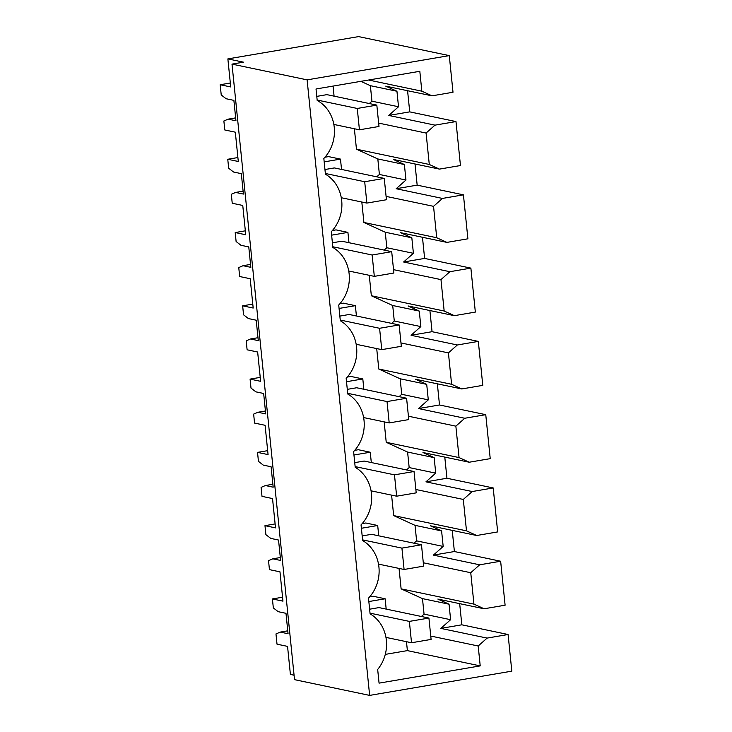 <?xml version="1.0" encoding="UTF-8"?>
<svg xmlns="http://www.w3.org/2000/svg" width="732" height="732" viewBox="0 0 732 732"><rect width="100%" height="100%" fill="white"/><g stroke="black" fill="none" stroke-linecap="round" stroke-linejoin="round"><path stroke-width="1.1" d="M307.111 79.861L449.283 55.614L358.598 36.6L227.872 58.899L243.445 62.165L231.998 64.114L294.52 679.653L369.642 695.4L307.111 79.861L231.998 64.114M230.324 83.009L220.186 84.738L221.229 94.968L226.096 98.738L233.883 100.366L235.951 120.78L228.164 119.151L223.873 120.99L224.779 129.967L235.32 132.181L238.293 161.488L227.762 159.274L228.668 168.25L233.535 172.011L241.322 173.649L243.399 194.062L235.613 192.425L243.097 191.153M245.339 230.827L235.201 232.556L245.742 234.762L242.759 205.454L232.227 203.249L231.312 194.273L235.613 192.425M235.201 232.556L236.116 241.523L240.984 245.293L248.77 246.922L250.838 267.336L243.051 265.707L250.545 264.426M252.778 304.1L242.649 305.83L253.18 308.044L250.207 278.736L239.666 276.522L238.76 267.555L243.051 265.707M242.649 305.83L243.555 314.806L248.423 318.576L256.209 320.204L258.286 340.618L250.5 338.98L257.984 337.708M260.226 377.383L250.088 379.112L260.629 381.317L257.646 352.01L247.114 349.805L246.199 340.828L250.5 338.98M250.088 379.112L251.003 388.088L255.871 391.849L263.657 393.477L265.725 413.891L257.938 412.262L265.432 410.981M267.665 450.656L257.536 452.385L268.068 454.599L265.094 425.292L254.553 423.078L253.647 414.111L257.938 412.262M257.536 452.385L258.442 461.361L263.31 465.131L271.096 466.76L273.173 487.173L265.387 485.545L272.871 484.264M275.113 523.938L264.975 525.668L275.516 527.873L272.533 498.565L262.001 496.36L261.086 487.384L265.387 485.545M264.975 525.668L265.89 534.644L270.758 538.404L278.544 540.042L280.612 560.447L272.826 558.818L280.319 557.537M282.552 597.221L272.423 598.941L282.955 601.155L279.981 571.848L269.44 569.633L268.534 560.666L272.826 558.818M272.423 598.941L273.329 607.917L278.197 611.687L285.983 613.315L288.06 633.729L280.274 632.1L287.758 630.819M294.072 675.206L290.403 674.437L287.548 646.383L277.016 644.178L275.973 633.939L280.274 632.1M227.872 58.899L230.726 86.943L220.186 84.738M369.642 695.4L511.814 671.153L508.09 634.507L487.1 638.094L478.197 645.999L480.21 665.891L379.066 683.139L377.675 669.451A36.17 32.483 101.8 0 0 370.09 613.855L368.498 598.145A36.17 32.483 101.8 0 0 362.651 540.582L361.05 524.871A36.17 32.483 101.8 0 0 355.203 467.3L353.611 451.589A36.17 32.483 101.8 0 0 347.764 394.026L346.163 378.316A36.17 32.483 101.8 0 0 340.316 320.744L338.724 305.034A36.17 32.483 101.8 0 0 332.877 247.471L331.276 231.751A36.17 32.483 101.8 0 0 325.429 174.189L323.837 158.478A36.17 32.483 101.8 0 0 317.194 100.467L316.023 88.993L419.82 71.288L421.833 91.18L368.617 80.026M449.283 55.614L453.007 92.25L432.017 95.837L421.833 91.18M407.578 90.713L409.728 111.868L388.738 115.446L398.519 106.753L396.945 91.244L370.374 85.681L360.885 81.344M455.99 121.567L434.991 125.145L426.088 133.05L429.281 164.462L439.456 169.11L460.455 165.533L455.99 121.567L409.728 111.868M415.017 163.986L417.167 185.141L396.177 188.728L405.958 180.035L404.384 164.526L377.822 158.954L356.457 149.191L354.38 128.75M463.429 194.84L442.439 198.427L433.536 206.333L436.72 237.735L446.904 242.393L467.894 238.806L463.429 194.84L417.167 185.141M422.465 237.269L424.615 258.423L403.616 262.001L413.406 253.309L411.832 237.799L385.261 232.236L363.896 222.464L361.818 202.023M470.877 268.122L449.878 271.7L440.975 279.606L444.168 311.018L454.343 315.666L475.343 312.088L470.877 268.122L424.615 258.423M429.904 310.542L432.054 331.697L411.064 335.283L420.845 326.591L419.271 311.082L392.709 305.509L371.344 295.746L369.267 275.305M478.316 341.396L457.326 344.982L448.423 352.888L451.607 384.291L461.791 388.948L482.781 385.361L478.316 341.396L432.054 331.697M437.352 383.824L439.502 404.979L418.503 408.557L428.293 399.864L426.71 384.364L400.148 378.792L378.783 369.02L376.706 348.578M485.755 414.678L464.765 418.256L455.862 426.161L459.055 457.573L469.23 462.221L490.23 458.644L485.755 414.678L439.502 404.979M444.791 457.097L446.941 478.252L425.951 481.839L435.732 473.147L434.158 457.637L407.596 452.065L386.231 442.302L384.154 421.861M493.203 487.951L472.213 491.538L463.31 499.444L466.494 530.846L476.678 535.504L497.668 531.917L493.203 487.951L446.941 478.252M452.239 530.38L454.389 551.535L433.39 555.112L443.18 546.429L441.597 530.92L415.035 525.347L393.67 515.584L391.593 495.143M500.642 561.234L479.652 564.811L470.749 572.726L473.943 604.129L484.117 608.777L505.107 605.199L500.642 561.234L454.389 551.535M459.678 603.653L461.828 624.808L440.838 628.395L450.619 619.702L424.057 614.13L421.403 616.481M508.09 634.507L461.828 624.808M237.891 157.545L227.762 159.274M228.164 119.151L235.658 117.87M432.017 95.837L385.755 86.138L396.945 91.244M487.1 638.094L440.838 628.395M478.197 645.999L430.755 636.053M480.21 665.891L407.385 650.62L406.48 641.699M407.385 650.62L385.288 654.39M434.991 125.145L388.738 115.446M439.456 169.11L393.203 159.411L404.384 164.526M442.439 198.427L396.177 188.728M446.904 242.393L400.642 232.694L411.832 237.799M449.878 271.7L403.616 262.001M454.343 315.666L408.09 305.967L419.271 311.082M457.326 344.982L411.064 335.283M461.791 388.948L415.529 379.249L426.71 384.364M464.765 418.256L418.503 408.557M469.23 462.221L422.977 452.522L434.158 457.637M472.213 491.538L425.951 481.839M476.678 535.504L430.416 525.805L441.597 530.92M479.652 564.811L433.39 555.112M484.117 608.777L437.855 599.078L449.045 604.193L422.483 598.62L424.057 614.13M450.619 619.702L449.045 604.193M473.943 604.129L401.118 588.857L422.483 598.62M401.118 588.857L399.041 568.416M413.964 543.208L416.609 540.857L415.035 525.347M406.516 469.926L409.17 467.574L407.596 452.065M399.077 396.653L401.722 394.301L400.148 378.792M391.629 323.37L394.283 321.019L392.709 305.509M384.19 250.097L386.835 247.745L385.261 232.236M376.742 176.815L379.396 174.463L377.822 158.954M369.303 103.541L371.947 101.19L370.374 85.681M371.307 462.551L370.255 452.22L358.341 449.723L354.745 450.336M378.746 535.824L377.694 525.494L365.79 522.996L362.194 523.609M363.859 389.268L362.807 378.938L350.903 376.44L347.307 377.053M348.972 242.713L347.92 232.383L336.015 229.885L332.42 230.498M356.42 315.986L355.368 305.665L343.454 303.167L339.858 303.78M386.185 609.106L385.142 598.776L373.228 596.278L369.633 596.891M341.533 169.431L340.481 159.1L328.567 156.611L324.971 157.224M398.519 106.753L371.947 101.19M426.088 133.05L378.645 123.104M429.281 164.462L356.457 149.191M405.958 180.035L379.396 174.463M433.536 206.333L386.093 196.386M436.72 237.735L363.896 222.464M413.406 253.309L386.835 247.745M440.975 279.606L393.532 269.66M444.168 311.018L371.344 295.746M420.845 326.591L394.283 321.019M448.423 352.888L400.98 342.942M451.607 384.291L378.783 369.02M428.293 399.864L401.722 394.301M455.862 426.161L408.419 416.215M459.055 457.573L386.231 442.302M435.732 473.147L409.17 467.574M463.31 499.444L415.868 489.498M466.494 530.846L393.67 515.584M443.18 546.429L416.609 540.857M470.749 572.726L423.306 562.771M334.085 96.157L333.06 86.083M370.255 452.22L353.959 454.993M377.694 525.494L361.398 528.275M362.807 378.938L346.51 381.72M347.92 232.383L331.623 235.164M355.368 305.665L339.072 308.437M385.142 598.776L368.846 601.548M340.481 159.1L324.185 161.882M362.175 535.916L371.554 534.314L421.476 544.782L423.645 566.138L404.091 569.478L401.923 548.122L421.476 544.782M354.727 462.642L364.115 461.041L414.038 471.509L416.206 492.865L396.643 496.195L394.475 474.839L414.038 471.509M347.288 389.36L356.667 387.759L406.589 398.226L408.758 419.582L389.204 422.922L387.036 401.566L406.589 398.226M339.84 316.087L349.228 314.486L399.15 324.953L401.319 346.309L381.756 349.64L379.588 328.284L399.15 324.953M332.401 242.804L341.78 241.203L391.702 251.671L393.88 273.027L374.317 276.367L372.149 255.011L391.702 251.671M324.953 169.522L334.341 167.93L384.263 178.398L386.432 199.745L366.869 203.084L364.701 181.728L384.263 178.398M316.773 96.377L326.893 94.648L376.824 105.115L378.993 126.471L359.43 129.811L357.262 108.455L376.824 105.115M369.614 609.198L379.002 607.597L428.925 618.064L431.093 639.42L411.53 642.751L409.362 621.395L428.925 618.064M357.262 108.455L317.148 100.046M359.43 129.811L333.856 124.449M364.701 181.728L325.356 173.484M366.869 203.084L341.295 197.722M372.149 255.011L332.804 246.757M374.317 276.367L348.734 271.005M379.588 328.284L340.243 320.04M381.756 349.64L356.182 344.278M387.036 401.566L347.691 393.313M389.204 422.922L363.621 417.56M394.475 474.839L355.13 466.595M396.643 496.195L371.069 490.833M401.923 548.122L362.578 539.868M404.091 569.478L378.508 564.116M409.362 621.395L370.017 613.151M411.53 642.751L385.956 637.389"/></g></svg>
